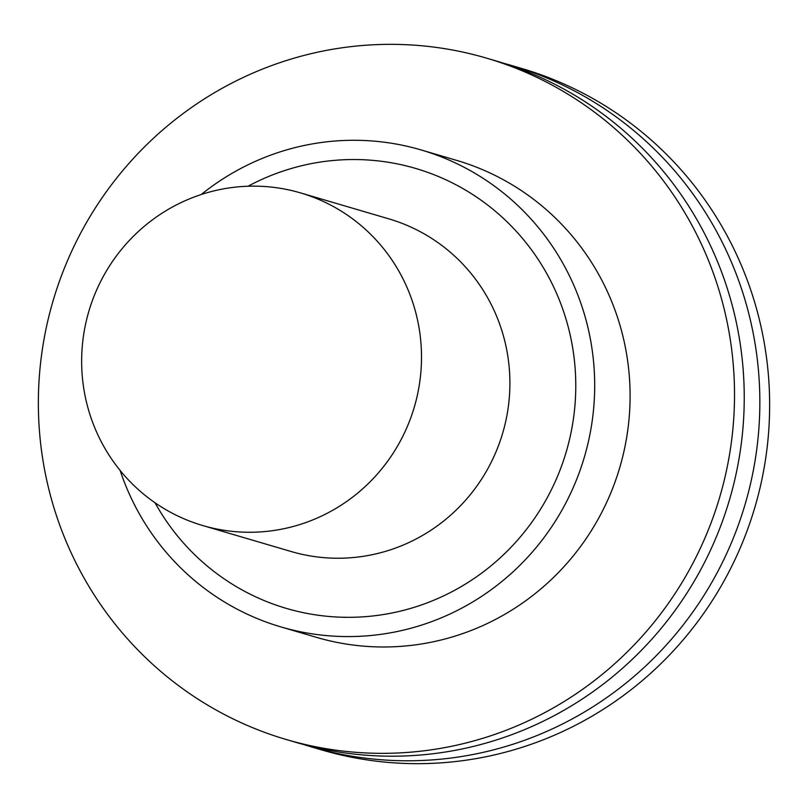 <?xml version="1.0" encoding="UTF-8"?>
<svg xmlns="http://www.w3.org/2000/svg" width="808" height="808" viewBox="0 0 808 808"><rect width="100%" height="100%" fill="white"/><g stroke="black" fill="none" stroke-linecap="round" stroke-linejoin="round"><path stroke-width="1.21" d="M100.546 440.33A173.356 169.629 106.4 0 1 120.867 250.187A173.356 169.629 106.4 0 1 300.455 192.88A173.356 169.629 106.4 0 1 402.606 278.073A173.356 169.629 106.4 0 1 382.285 468.216A173.356 169.629 106.4 0 1 202.687 525.523A173.356 169.629 106.4 0 1 100.546 440.33M504.061 63.388A355.106 347.47 106.4 0 1 511.888 65.589A355.106 347.47 106.4 0 1 721.13 240.097A355.106 347.47 106.4 0 1 679.508 629.594A355.106 347.47 106.4 0 1 311.625 746.976A355.106 347.47 106.4 0 1 303.859 744.592M511.888 65.589L521.695 68.468A355.106 347.47 106.4 0 1 730.927 242.976A355.106 347.47 106.4 0 1 689.305 632.472A355.106 347.47 106.4 0 1 321.433 749.854L311.625 746.976M486.567 58.146L496.294 61.004A355.106 347.47 106.4 0 1 705.525 235.512A355.106 347.47 106.4 0 1 663.903 625.008A355.106 347.47 106.4 0 1 296.031 742.39L286.305 739.532A355.106 347.47 106.4 0 1 77.073 565.024A355.106 347.47 106.4 0 1 118.695 175.528A355.106 347.47 106.4 0 1 486.567 58.146A355.106 347.47 106.4 0 1 695.799 232.654A355.106 347.47 106.4 0 1 654.187 622.15A355.106 347.47 106.4 0 1 286.305 739.532M201.243 194.516A248.571 243.228 106.4 0 1 421.13 149.945A248.571 243.228 106.4 0 1 567.59 272.104A248.571 243.228 106.4 0 1 538.451 544.754A248.571 243.228 106.4 0 1 280.942 626.917A248.571 243.228 106.4 0 1 134.482 504.768A248.571 243.228 106.4 0 1 120.139 470.468M421.13 149.945L456.53 160.348A248.571 243.228 106.4 0 1 602.99 282.507A248.571 243.228 106.4 0 1 573.862 555.157A248.571 243.228 106.4 0 1 316.342 637.32L280.942 626.917M300.455 192.88L388.85 218.857A173.356 169.629 106.4 0 1 491.001 304.05A173.356 169.629 106.4 0 1 470.68 494.203A173.356 169.629 106.4 0 1 291.092 551.5L202.687 525.523M248.056 186.224A229.28 224.351 106.4 0 1 550.783 281.134A229.28 224.351 106.4 0 1 457.54 588.699A229.28 224.351 106.4 0 1 155.025 502.768"/></g></svg>
